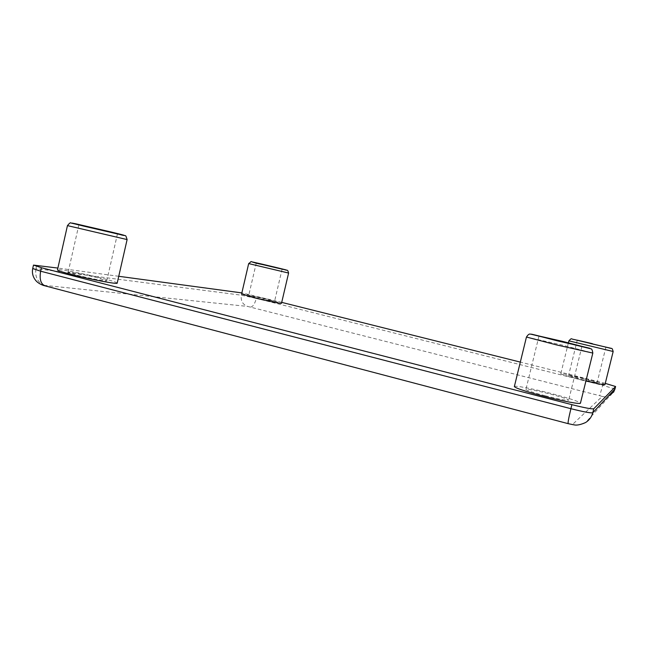 <?xml version="1.0" encoding="UTF-8"?>
<svg xmlns="http://www.w3.org/2000/svg" width="648" height="648" viewBox="0 0 648 648"><rect width="100%" height="100%" fill="white"/><g stroke="black" fill="none" stroke-linecap="round" stroke-linejoin="round"><path stroke-width="0.49" stroke-dasharray="3.24 2.43" d="M545 395.709C533.029 392.55 526.67 390.452 525.917 389.424C527.764 388.913 535.572 390.371 549.35 393.806C561.281 396.941 567.721 399.055 568.677 400.156C566.919 400.691 559.03 399.209 545 395.709M514.35 386.556C514.326 385.212 532.219 388.598 550.476 393.312C568.904 398.139 578.891 401.428 580.446 403.161M583.718 378.756L568.531 375.646L581.799 379.598L597.091 382.733L583.718 378.756M604.949 384.693C603.806 383.81 596.897 381.761 584.221 378.537C570.321 375.119 562.513 373.523 560.795 373.734C561.711 374.552 568.531 376.577 581.256 379.833L585.93 380.984M256.64 298.015L248.67 295.634L266.433 299.263L274.485 301.66L256.64 298.015M241.599 293.998C241.348 293.341 256.794 296.509 269.017 299.587L281.499 303.305M97.605 277.79C85.803 274.72 67.87 271.31 68.153 272.225L77.177 275.189C89.303 278.348 107.276 281.726 106.79 280.786L97.605 277.79M117.191 283.119C116.907 282.406 112.153 280.851 102.927 278.462C84.823 273.756 57.113 268.475 57.47 269.892M281.718 302.373L241.858 292.912L241.331 295.188L35.94 268.628L36.709 265.21M118.746 276.291L57.883 268.07M605.273 383.373L520.328 362.102M67.449 225.617L127.113 239.574M248.678 263.582L288.595 273.043M568.887 340.84L613.17 351.508M526.451 337.033L562.334 345.092L592.831 353.071M568.264 423.63L572.621 424.4L602.162 396.463L599.724 395.693L247.658 306.431L44.785 285.412C43.732 285.331 44.056 285.525 45.749 285.987L568.126 423.646M603.304 382.879L602.689 385.349L256.316 298.404L256.843 296.144M614.976 389.011L602.689 385.349L599.724 395.693M250.663 307.063C252.947 306.731 254.834 303.839 256.316 298.404L241.331 295.188C240.554 300.826 242.66 304.576 247.658 306.431M44.785 285.412C37.738 282.682 34.79 277.085 35.94 268.628L32.708 268.539M602.162 396.463C605.119 397.159 607.889 396.746 610.465 395.207L585.662 422.496C581.604 424.902 577.263 425.534 572.621 424.4M44.72 285.768L45.749 285.987M538.998 336.004L525.917 389.424M577.271 340.168L568.531 375.646M256.3 262.918L248.67 295.634M78.894 224.71L68.153 272.225M613.567 392.21L610.465 395.207M117.482 233.766L106.79 280.786M282.123 269.041L274.485 301.66M568.434 342.695L560.795 373.734M605.929 347.053L597.091 382.733M581.945 346.356L568.677 400.156"/><path stroke-width="0.97" d="M558.438 341.002L538.998 336.004L562.262 341.302L581.945 346.356L558.438 341.002M592.831 353.071L580.446 403.161C580.705 404.522 562.618 401.161 543.745 396.26C525.236 391.36 515.435 388.128 514.35 386.556L526.451 337.033C529.197 332.959 530.007 334.206 531.279 334.263L591.106 348.859C591.827 348.908 592.402 350.317 592.831 353.071L556.365 344.874L526.451 337.033M592.385 343.667L577.271 340.168L592.385 343.667M585.93 380.984C597.618 383.754 603.952 384.993 604.949 384.693L613.17 351.508L568.887 340.84L568.434 342.695M264.368 264.935L282.123 269.041L264.368 264.935M288.595 273.043L281.499 303.305C281.912 303.985 266.417 300.834 253.886 297.667L241.599 293.998L248.678 263.582C253.749 260.18 246.224 261.452 262.553 264.546C283.865 269.69 296.768 272.435 275.667 267.365C255.604 262.521 241.048 259.37 262.562 264.554L285.185 269.835C287.801 270.888 287.38 268.928 288.595 273.043L248.678 263.582M108.143 231.376L78.894 224.71L108.143 231.376M71.337 274.444C90.218 279.377 118.033 284.585 117.191 283.119L127.113 239.574L67.449 225.617L57.47 269.892C57.64 270.556 62.265 272.079 71.337 274.444M241.85 292.912L118.746 276.291M57.883 268.07L33.485 265.097L41.423 267.713L571.9 404.66C584.512 407.819 591.802 409.196 593.746 408.799L615.6 386.516L605.273 383.373M520.328 362.102L281.718 302.373M84.256 226.241L120.909 234.738C127.267 236.05 124.181 235.184 111.642 232.13L75.97 223.852C68.696 222.321 71.458 223.114 84.256 226.241M590.393 343.513L611.161 348.324L590.393 343.513M557.709 340.945L589.777 348.268L531.449 334.149L557.709 340.945M41.423 267.713L40.638 271.204L570.904 408.694L571.9 404.66M593.746 408.799L592.766 412.776L614.968 389.043L615.592 386.532L614.968 389.043L610.465 395.207M592.766 412.776C591.665 416.931 589.299 420.171 585.662 422.496C575.999 426.846 573.229 424.262 573.423 424.764L568.199 423.662C567.753 423.031 568.66 418.041 570.904 408.694C583.516 411.861 590.806 413.221 592.766 412.776M33.485 265.097L32.708 268.539L40.638 271.204C39.277 279.385 40.84 284.294 45.336 285.93L568.126 423.646M614.976 389.011L613.567 392.21M127.113 239.574C125.121 233.661 126.668 236.642 120.56 234.665L70.883 222.985C70.583 222.313 69.441 223.187 67.449 225.617M613.17 351.508C611.72 346.899 612.522 349.207 608.837 347.846L573.982 339.463C570.613 339.115 572.184 337.462 568.887 340.84M44.72 285.768C44.113 285.736 38.831 284.116 35.81 280.568C32.886 276.98 31.857 272.97 32.708 268.539"/></g></svg>
